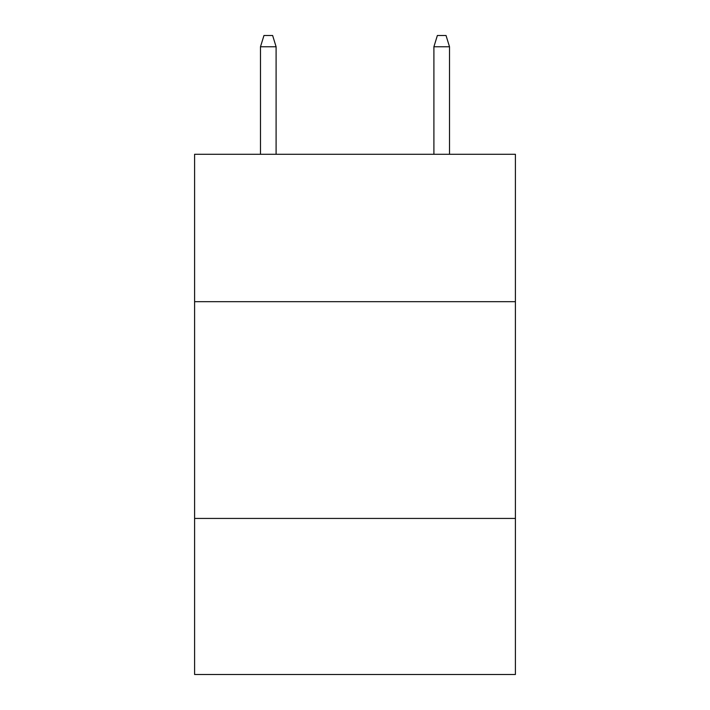 <?xml version="1.0" encoding="UTF-8"?>
<svg xmlns="http://www.w3.org/2000/svg" width="710" height="710" viewBox="0 0 710 710"><rect width="100%" height="100%" fill="white"/><g stroke="black" fill="none" stroke-linecap="round" stroke-linejoin="round"><path stroke-width="1.06" d="M515.398 301.679L515.398 154.283L194.602 154.283L194.602 301.679L515.398 301.679L515.398 674.5L194.602 674.5L194.602 301.679M515.398 518.433L194.602 518.433M276.101 154.283L276.101 46.771L260.49 46.771L260.49 154.283M260.49 46.771L263.96 35.5L272.631 35.5L276.101 46.771M433.899 46.771L437.369 35.5L446.04 35.5L449.51 46.771L433.899 46.771L433.899 154.283M449.51 46.771L449.51 154.283"/></g></svg>
